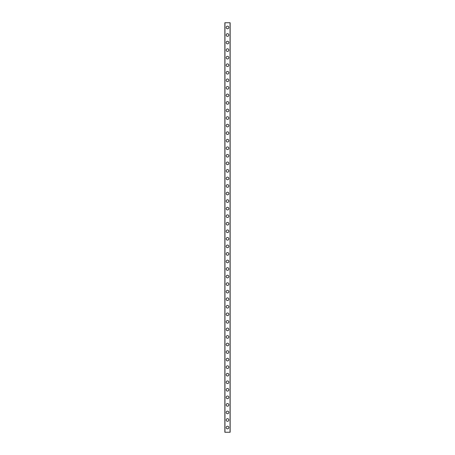 <?xml version="1.0" encoding="UTF-8"?>
<svg xmlns="http://www.w3.org/2000/svg" width="455" height="455" viewBox="0 0 455 455"><rect width="100%" height="100%" fill="white"/><g stroke="black" fill="none" stroke-linecap="round" stroke-linejoin="round"><path stroke-width="0.68" d="M226.18 427.535A1.319 1.319 0 0 1 227.5 426.21A1.319 1.319 0 0 1 228.819 427.535A1.319 1.319 0 0 1 227.5 428.855A1.319 1.319 0 0 1 226.18 427.535M226.18 419.982A1.319 1.319 0 0 1 227.5 418.663A1.319 1.319 0 0 1 228.819 419.982A1.319 1.319 0 0 1 227.5 421.307A1.319 1.319 0 0 1 226.18 419.982M226.18 412.435A1.319 1.319 0 0 1 227.5 411.115A1.319 1.319 0 0 1 228.819 412.435A1.319 1.319 0 0 1 227.5 413.754A1.319 1.319 0 0 1 226.18 412.435M226.18 404.887A1.319 1.319 0 0 1 227.5 403.568A1.319 1.319 0 0 1 228.819 404.887A1.319 1.319 0 0 1 227.5 406.207A1.319 1.319 0 0 1 226.18 404.887M226.18 397.34A1.319 1.319 0 0 1 227.5 396.015A1.319 1.319 0 0 1 228.819 397.34A1.319 1.319 0 0 1 227.5 398.66A1.319 1.319 0 0 1 226.18 397.34M226.18 389.793A1.319 1.319 0 0 1 227.5 388.468A1.319 1.319 0 0 1 228.819 389.793A1.319 1.319 0 0 1 227.5 391.112A1.319 1.319 0 0 1 226.18 389.793M226.18 382.24A1.319 1.319 0 0 1 227.5 380.92A1.319 1.319 0 0 1 228.819 382.24A1.319 1.319 0 0 1 227.5 383.565A1.319 1.319 0 0 1 226.18 382.24M226.18 374.692A1.319 1.319 0 0 1 227.5 373.373A1.319 1.319 0 0 1 228.819 374.692A1.319 1.319 0 0 1 227.5 376.012A1.319 1.319 0 0 1 226.18 374.692M226.18 367.145A1.319 1.319 0 0 1 227.5 365.826A1.319 1.319 0 0 1 228.819 367.145A1.319 1.319 0 0 1 227.5 368.465A1.319 1.319 0 0 1 226.18 367.145M226.18 359.598A1.319 1.319 0 0 1 227.5 358.278A1.319 1.319 0 0 1 228.819 359.598A1.319 1.319 0 0 1 227.5 360.917A1.319 1.319 0 0 1 226.18 359.598M226.18 352.051A1.319 1.319 0 0 1 227.5 350.725A1.319 1.319 0 0 1 228.819 352.051A1.319 1.319 0 0 1 227.5 353.37A1.319 1.319 0 0 1 226.18 352.051M226.18 344.498A1.319 1.319 0 0 1 227.5 343.178A1.319 1.319 0 0 1 228.819 344.498A1.319 1.319 0 0 1 227.5 345.823A1.319 1.319 0 0 1 226.18 344.498M226.18 336.95A1.319 1.319 0 0 1 227.5 335.631A1.319 1.319 0 0 1 228.819 336.95A1.319 1.319 0 0 1 227.5 338.27A1.319 1.319 0 0 1 226.18 336.95M226.18 329.403A1.319 1.319 0 0 1 227.5 328.083A1.319 1.319 0 0 1 228.819 329.403A1.319 1.319 0 0 1 227.5 330.722A1.319 1.319 0 0 1 226.18 329.403M226.18 321.856A1.319 1.319 0 0 1 227.5 320.536A1.319 1.319 0 0 1 228.819 321.856A1.319 1.319 0 0 1 227.5 323.175A1.319 1.319 0 0 1 226.18 321.856M226.18 314.308A1.319 1.319 0 0 1 227.5 312.983A1.319 1.319 0 0 1 228.819 314.308A1.319 1.319 0 0 1 227.5 315.628A1.319 1.319 0 0 1 226.18 314.308M226.18 306.755A1.319 1.319 0 0 1 227.5 305.436A1.319 1.319 0 0 1 228.819 306.755A1.319 1.319 0 0 1 227.5 308.08A1.319 1.319 0 0 1 226.18 306.755M226.18 299.208A1.319 1.319 0 0 1 227.5 297.888A1.319 1.319 0 0 1 228.819 299.208A1.319 1.319 0 0 1 227.5 300.533A1.319 1.319 0 0 1 226.18 299.208M226.18 291.661A1.319 1.319 0 0 1 227.5 290.341A1.319 1.319 0 0 1 228.819 291.661A1.319 1.319 0 0 1 227.5 292.98A1.319 1.319 0 0 1 226.18 291.661M226.18 284.113A1.319 1.319 0 0 1 227.5 282.794A1.319 1.319 0 0 1 228.819 284.113A1.319 1.319 0 0 1 227.5 285.433A1.319 1.319 0 0 1 226.18 284.113M226.18 276.566A1.319 1.319 0 0 1 227.5 275.241A1.319 1.319 0 0 1 228.819 276.566A1.319 1.319 0 0 1 227.5 277.886A1.319 1.319 0 0 1 226.18 276.566M226.18 269.019A1.319 1.319 0 0 1 227.5 267.694A1.319 1.319 0 0 1 228.819 269.019A1.319 1.319 0 0 1 227.5 270.338A1.319 1.319 0 0 1 226.18 269.019M226.18 261.466A1.319 1.319 0 0 1 227.5 260.146A1.319 1.319 0 0 1 228.819 261.466A1.319 1.319 0 0 1 227.5 262.791A1.319 1.319 0 0 1 226.18 261.466M226.18 253.918A1.319 1.319 0 0 1 227.5 252.599A1.319 1.319 0 0 1 228.819 253.918A1.319 1.319 0 0 1 227.5 255.238A1.319 1.319 0 0 1 226.18 253.918M226.18 246.371A1.319 1.319 0 0 1 227.5 245.052A1.319 1.319 0 0 1 228.819 246.371A1.319 1.319 0 0 1 227.5 247.691A1.319 1.319 0 0 1 226.18 246.371M226.18 238.824A1.319 1.319 0 0 1 227.5 237.504A1.319 1.319 0 0 1 228.819 238.824A1.319 1.319 0 0 1 227.5 240.143A1.319 1.319 0 0 1 226.18 238.824M226.18 231.276A1.319 1.319 0 0 1 227.5 229.951A1.319 1.319 0 0 1 228.819 231.276A1.319 1.319 0 0 1 227.5 232.596A1.319 1.319 0 0 1 226.18 231.276M226.18 223.724A1.319 1.319 0 0 1 227.5 222.404A1.319 1.319 0 0 1 228.819 223.724A1.319 1.319 0 0 1 227.5 225.049A1.319 1.319 0 0 1 226.18 223.724M226.18 216.176A1.319 1.319 0 0 1 227.5 214.857A1.319 1.319 0 0 1 228.819 216.176A1.319 1.319 0 0 1 227.5 217.496A1.319 1.319 0 0 1 226.18 216.176M226.18 208.629A1.319 1.319 0 0 1 227.5 207.309A1.319 1.319 0 0 1 228.819 208.629A1.319 1.319 0 0 1 227.5 209.948A1.319 1.319 0 0 1 226.18 208.629M226.18 201.082A1.319 1.319 0 0 1 227.5 199.762A1.319 1.319 0 0 1 228.819 201.082A1.319 1.319 0 0 1 227.5 202.401A1.319 1.319 0 0 1 226.18 201.082M226.18 193.534A1.319 1.319 0 0 1 227.5 192.209A1.319 1.319 0 0 1 228.819 193.534A1.319 1.319 0 0 1 227.5 194.854A1.319 1.319 0 0 1 226.18 193.534M226.18 185.981A1.319 1.319 0 0 1 227.5 184.662A1.319 1.319 0 0 1 228.819 185.981A1.319 1.319 0 0 1 227.5 187.306A1.319 1.319 0 0 1 226.18 185.981M226.18 178.434A1.319 1.319 0 0 1 227.5 177.114A1.319 1.319 0 0 1 228.819 178.434A1.319 1.319 0 0 1 227.5 179.759A1.319 1.319 0 0 1 226.18 178.434M226.18 170.887A1.319 1.319 0 0 1 227.5 169.567A1.319 1.319 0 0 1 228.819 170.887A1.319 1.319 0 0 1 227.5 172.206A1.319 1.319 0 0 1 226.18 170.887M226.18 163.339A1.319 1.319 0 0 1 227.5 162.02A1.319 1.319 0 0 1 228.819 163.339A1.319 1.319 0 0 1 227.5 164.659A1.319 1.319 0 0 1 226.18 163.339M226.18 155.792A1.319 1.319 0 0 1 227.5 154.467A1.319 1.319 0 0 1 228.819 155.792A1.319 1.319 0 0 1 227.5 157.112A1.319 1.319 0 0 1 226.18 155.792M226.18 148.245A1.319 1.319 0 0 1 227.5 146.919A1.319 1.319 0 0 1 228.819 148.245A1.319 1.319 0 0 1 227.5 149.564A1.319 1.319 0 0 1 226.18 148.245M226.18 140.692A1.319 1.319 0 0 1 227.5 139.372A1.319 1.319 0 0 1 228.819 140.692A1.319 1.319 0 0 1 227.5 142.017A1.319 1.319 0 0 1 226.18 140.692M226.18 133.144A1.319 1.319 0 0 1 227.5 131.825A1.319 1.319 0 0 1 228.819 133.144A1.319 1.319 0 0 1 227.5 134.464A1.319 1.319 0 0 1 226.18 133.144M226.18 125.597A1.319 1.319 0 0 1 227.5 124.278A1.319 1.319 0 0 1 228.819 125.597A1.319 1.319 0 0 1 227.5 126.917A1.319 1.319 0 0 1 226.18 125.597M226.18 118.05A1.319 1.319 0 0 1 227.5 116.73A1.319 1.319 0 0 1 228.819 118.05A1.319 1.319 0 0 1 227.5 119.369A1.319 1.319 0 0 1 226.18 118.05M226.18 110.502A1.319 1.319 0 0 1 227.5 109.177A1.319 1.319 0 0 1 228.819 110.502A1.319 1.319 0 0 1 227.5 111.822A1.319 1.319 0 0 1 226.18 110.502M226.18 102.949A1.319 1.319 0 0 1 227.5 101.63A1.319 1.319 0 0 1 228.819 102.949A1.319 1.319 0 0 1 227.5 104.275A1.319 1.319 0 0 1 226.18 102.949M226.18 95.402A1.319 1.319 0 0 1 227.5 94.083A1.319 1.319 0 0 1 228.819 95.402A1.319 1.319 0 0 1 227.5 96.722A1.319 1.319 0 0 1 226.18 95.402M226.18 87.855A1.319 1.319 0 0 1 227.5 86.535A1.319 1.319 0 0 1 228.819 87.855A1.319 1.319 0 0 1 227.5 89.174A1.319 1.319 0 0 1 226.18 87.855M226.18 80.307A1.319 1.319 0 0 1 227.5 78.988A1.319 1.319 0 0 1 228.819 80.307A1.319 1.319 0 0 1 227.5 81.627A1.319 1.319 0 0 1 226.18 80.307M226.18 72.76A1.319 1.319 0 0 1 227.5 71.435A1.319 1.319 0 0 1 228.819 72.76A1.319 1.319 0 0 1 227.5 74.08A1.319 1.319 0 0 1 226.18 72.76M226.18 65.207A1.319 1.319 0 0 1 227.5 63.888A1.319 1.319 0 0 1 228.819 65.207A1.319 1.319 0 0 1 227.5 66.532A1.319 1.319 0 0 1 226.18 65.207M226.18 57.66A1.319 1.319 0 0 1 227.5 56.34A1.319 1.319 0 0 1 228.819 57.66A1.319 1.319 0 0 1 227.5 58.985A1.319 1.319 0 0 1 226.18 57.66M226.18 50.113A1.319 1.319 0 0 1 227.5 48.793A1.319 1.319 0 0 1 228.819 50.113A1.319 1.319 0 0 1 227.5 51.432A1.319 1.319 0 0 1 226.18 50.113M226.18 42.565A1.319 1.319 0 0 1 227.5 41.246A1.319 1.319 0 0 1 228.819 42.565A1.319 1.319 0 0 1 227.5 43.885A1.319 1.319 0 0 1 226.18 42.565M226.18 35.018A1.319 1.319 0 0 1 227.5 33.693A1.319 1.319 0 0 1 228.819 35.018A1.319 1.319 0 0 1 227.5 36.337A1.319 1.319 0 0 1 226.18 35.018M226.18 27.465A1.319 1.319 0 0 1 227.5 26.145A1.319 1.319 0 0 1 228.819 27.465A1.319 1.319 0 0 1 227.5 28.79A1.319 1.319 0 0 1 226.18 27.465M230.128 22.75L224.855 22.75L224.855 432.25L230.145 432.25L230.145 22.75L230.128 432.25M224.952 22.75L224.952 432.25M230.048 22.75L230.048 432.25M224.872 22.75L224.872 432.25"/></g></svg>
